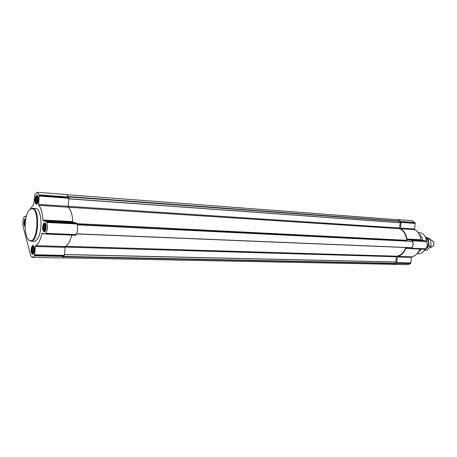 <?xml version="1.0" encoding="UTF-8"?>
<svg xmlns="http://www.w3.org/2000/svg" width="457" height="457" viewBox="0 0 457 457"><rect width="100%" height="100%" fill="white"/><g stroke="black" fill="none" stroke-linecap="round" stroke-linejoin="round"><path stroke-width="0.69" d="M43.609 224.627C42.65 227.837 42.872 229.94 44.295 230.928C45.98 230.956 46.306 223.941 44.62 223.821L43.609 224.627M43.923 229.808L45.272 229.865L44.586 230.665L43.923 230.488L43.923 229.808L43.421 229.483L43.341 226.204L43.821 225.649L43.786 224.804L44.329 224.667L44.426 224.09L45.089 224.256L45.529 225.055M35.92 197.178C35.006 200.292 35.206 202.32 36.514 203.262C38.125 203.336 38.537 196.476 36.937 196.333L35.92 197.178M36.229 202.228L37.44 202.308L36.851 202.994L36.223 202.868L36.229 202.228L35.737 201.925L35.663 198.744L36.092 197.355L36.611 197.201L36.703 196.613L37.337 196.721L37.76 197.481L36.092 197.355M25.735 219.166L24.861 219.948C24.05 222.428 24.135 224.381 25.101 225.809M25.129 224.844L24.689 224.558L24.621 221.451L25.678 219.48M32.064 247.168C31.15 250.31 31.373 252.367 32.738 253.349C34.338 253.349 34.572 246.512 32.978 246.437L32.064 247.168M33.624 252.378L32.984 253.104L32.361 252.892L31.687 250.345L32.236 247.346L32.755 247.226L32.841 246.689L33.835 247.574M67.196 194.705L398.098 219.771L400.446 221.194L399.515 228.014L399.824 228.694C403.794 230.779 406.084 234.652 406.701 240.313L407.13 240.885L408.621 241.102M77.222 224.667L412.505 241.41C413.442 243.684 413.214 245.78 411.82 247.705L76.508 233.915M64.408 254.595L395.865 262.072L395.893 263.609L393.9 264.34L62.632 257.828M397.35 219.714L398.098 219.68L401.063 221.925L400.549 228.106L400.818 228.763C404.079 230.854 406.107 234.27 406.89 239.011L407.313 239.519L411.757 240.171L412.334 240.816C413.631 243.524 413.362 245.997 411.529 248.225L410.883 248.682L406.359 247.974L405.879 248.351C404.119 252.692 401.44 255.389 397.841 256.428L397.447 256.983L396.647 263.083L393.923 264.437L393.174 264.329M398.098 219.68L412.174 220.748L415.145 222.959L414.63 229.026L400.549 228.106M410.929 248.682L424.993 249.248L425.644 248.802C427.472 246.609 427.741 244.187 426.438 241.525L425.861 240.89L421.417 240.251L420.988 239.742C420.206 235.087 418.172 231.733 414.899 229.671L414.63 229.026M419.937 249.048C418.172 253.241 415.504 255.84 411.951 256.845L397.841 256.428M393.923 264.437L408.027 264.712L410.757 263.386L411.551 257.388L411.951 256.845M405.816 247.534C403.959 252.532 400.978 255.423 396.87 256.2L396.43 256.76L395.865 262.072M37.137 192.288L66.631 194.528L68.847 197.561L68.259 206.341L38.639 204.405L39.228 195.39L37.137 192.288L34.841 194.636L33.749 204.33L30.031 209.38M45.591 234.035L75.656 235.246L76.176 234.578C77.679 231.339 77.964 227.803 77.033 223.976L76.599 223.073L73.154 222.296L72.84 221.582C72.372 214.864 70.909 210.089 68.447 207.261L68.259 206.341M71.726 235.092C70.218 241.21 68.082 245.032 65.311 246.552L35.692 245.672C38.354 244.084 40.416 240.091 41.867 233.698L42.233 233.139L45.557 234.041L46.054 233.35C47.494 230.02 47.779 226.392 46.905 222.462L46.5 221.536L43.226 220.754L42.929 220.023C42.512 213.128 41.141 208.232 38.811 205.342L38.639 204.405M64.985 247.346L35.383 246.483L34.589 255.372L32.561 257.377L62.055 257.954L64.186 256L65.311 246.552M32.561 257.377C31.653 257.297 30.939 256.331 30.43 254.469L23.284 227.169C22.53 223.507 22.793 220.097 24.067 216.949L24.518 216.281L26.272 216.698M35.383 246.483L35.692 245.672M25.918 218.235L24.667 219.211C23.604 222.588 23.747 225.124 25.101 226.809M35.715 196.441C34.555 200.297 34.778 202.902 36.394 204.25C38.548 204.61 39.113 195.265 36.931 195.339L35.715 196.441M43.392 223.85C42.17 227.832 42.432 230.528 44.18 231.939C46.448 232.265 46.888 222.685 44.603 222.805L43.392 223.85M31.864 246.397C30.699 250.293 30.956 252.938 32.641 254.332C34.789 254.6 35.109 245.283 32.95 245.449L31.864 246.397M32.413 208.312L35.629 208.512C41.176 208.049 43.089 229.008 38.199 237.68C36.926 240.096 35.555 241.296 34.081 241.29L30.859 241.182C38.696 242.359 40.325 207.861 32.413 208.312L29.802 209.614M417.058 253.698L418.355 253.709C421.245 253.646 423.582 252.11 425.353 249.088M426.878 242.421L425.913 237.983C424.444 234.761 422.257 232.984 419.349 232.642L418.069 232.533M417.578 253.109L421.405 249.105M422.794 240.445L421.868 237.314L418.526 233.173M28.38 239.639L30.859 241.182M27.757 212.528C23.256 221.057 24.941 240.73 30.271 240.685C38.028 242.313 39.656 207.844 31.779 208.746C30.311 208.809 28.974 210.066 27.757 212.528M32.921 253.732L33.27 254.041M33.555 245.775L33.047 246.243M32.024 247.008C31.065 250.185 31.27 252.367 32.641 253.561C34.441 253.858 34.709 246.015 32.893 246.22L32.024 247.008M25.769 218.966L24.821 219.794C23.958 222.462 24.05 224.536 25.101 226.026M36.686 203.656L37.028 203.982M37.531 195.687L37.006 196.139M35.874 197.024C34.921 200.172 35.098 202.32 36.411 203.468C38.217 203.851 38.691 195.979 36.857 196.11L35.874 197.024M44.42 231.299L44.832 231.659M45.226 223.142L44.66 223.616M43.564 224.461C42.558 227.706 42.764 229.934 44.186 231.145C46.088 231.493 46.46 223.422 44.535 223.599L43.564 224.461M33.984 248.202L32.276 248.157M33.772 247.391L32.236 247.346M33.721 247.254L32.755 247.226M33.401 246.706L33.104 246.694M33.612 247.026L33.321 247.014M33.412 252.795L32.875 252.778M33.675 252.247L32.367 252.213M33.784 251.927L31.887 251.881M33.984 251.076L32.059 251.03M34.069 250.402L31.687 250.345M34.104 249.602L32.024 249.545M34.064 248.745L31.813 248.682M25.461 220.942L25.072 220.92M25.569 220.148L25.026 220.12M25.141 224.581L24.689 224.558M25.186 223.753L24.855 223.736M25.232 223.113L24.495 223.073M25.301 222.313L24.827 222.291M25.392 221.491L24.621 221.451M37.925 198.315L36.132 198.189M37.697 197.275L36.611 197.201M37.388 196.664L37.08 196.641M37.554 196.933L36.937 196.333M37.2 202.748L36.743 202.719M37.548 202.051L35.737 201.925M37.788 201.217L35.909 201.086M37.902 200.583L35.537 200.417M37.982 199.76L35.874 199.612M37.982 198.909L35.663 198.744M45.683 225.735L43.821 225.649M45.477 224.89L43.786 224.804M45.414 224.718L44.329 224.667M45.077 224.124L44.757 224.107M45.283 224.433L44.929 224.416M45.009 230.379L44.466 230.357M45.386 229.568L43.421 229.483M45.62 228.706L43.592 228.614M45.723 228.032L43.209 227.917M45.774 227.198L43.552 227.095M45.751 226.318L43.341 226.204M429.877 247.414L431.048 247.466L433.71 245.638L433.876 242.136L431.397 240.068L430.591 240.028M425.324 236.789L430.46 239.274L431.134 246.049L426.809 250.27L424.719 250.185L429.037 245.957L428.369 239.165L425.93 238.011M431.134 246.049L429.037 245.957M430.46 239.274L428.369 239.165M425.587 248.854C429.329 245.352 429.449 241.759 425.953 238.074M68.527 196.561L400.446 221.194M76.542 233.83L411.82 247.705M77.256 224.821L412.505 241.41M63.752 256.754L395.893 263.609M414.91 222.576L400.835 221.536M415.145 222.959L401.063 221.925M415.242 223.422L401.16 222.399M414.899 229.671L400.818 228.763M420.988 239.742L406.89 239.011M421.417 240.251L407.313 239.519M425.861 240.89L411.757 240.171M426.198 241.13L412.094 240.416M426.438 241.525L412.334 240.816M425.644 248.802L411.529 248.225M425.324 249.111L411.214 248.545M409.729 248.505L405.879 248.351M411.551 257.388L397.447 256.983M410.946 262.964L396.836 262.655M410.757 263.386L396.647 263.083M410.449 263.683L396.339 263.386M68.664 196.956L400.481 221.462M68.864 198.744L400.092 222.69M68.858 198.841L400.081 222.753M68.264 206.313L399.515 228.014M38.811 205.342L399.824 228.694M76.936 223.662L406.701 240.313M77.164 224.45L407.13 240.885M65.791 246.283L396.87 256.2M65.025 247.071L396.43 256.76M64.414 254.498L395.865 262.004M63.963 256.4L395.985 263.358M24.518 216.281L26.357 216.384L24.541 216.287M68.681 197.024L39.074 194.836M68.847 197.561L39.228 195.39M68.91 198.229L39.279 196.076M72.84 221.582L42.929 220.023M73.154 222.296L43.226 220.754M76.599 223.073L46.5 221.536M76.856 223.41L46.74 221.885M77.033 223.976L46.905 222.462M76.176 234.578L46.054 233.35M75.919 235.041L45.809 233.824M44.706 233.813L41.867 233.698M64.346 255.389L34.743 254.743M64.186 256L34.589 255.372M63.94 256.434L34.355 255.817M44.895 224.387L44.62 223.821M44.54 230.511L44.295 230.928M36.794 202.817L36.514 203.262M33.235 246.946L32.978 246.437M32.955 252.978L32.738 253.349M424.993 249.248L410.883 248.682M77.216 224.661L412.345 241.29M76.496 233.938L411.677 247.774M75.656 235.246L45.557 234.041M30.271 240.685L30.705 241.17M31.779 208.746L32.258 208.306M32.641 253.561L33.321 253.983M32.893 246.22L33.601 245.832M36.411 203.468L37.086 203.925M36.857 196.11L37.583 195.75M44.186 231.145L44.889 231.602M44.535 223.599L45.277 223.205"/></g></svg>
